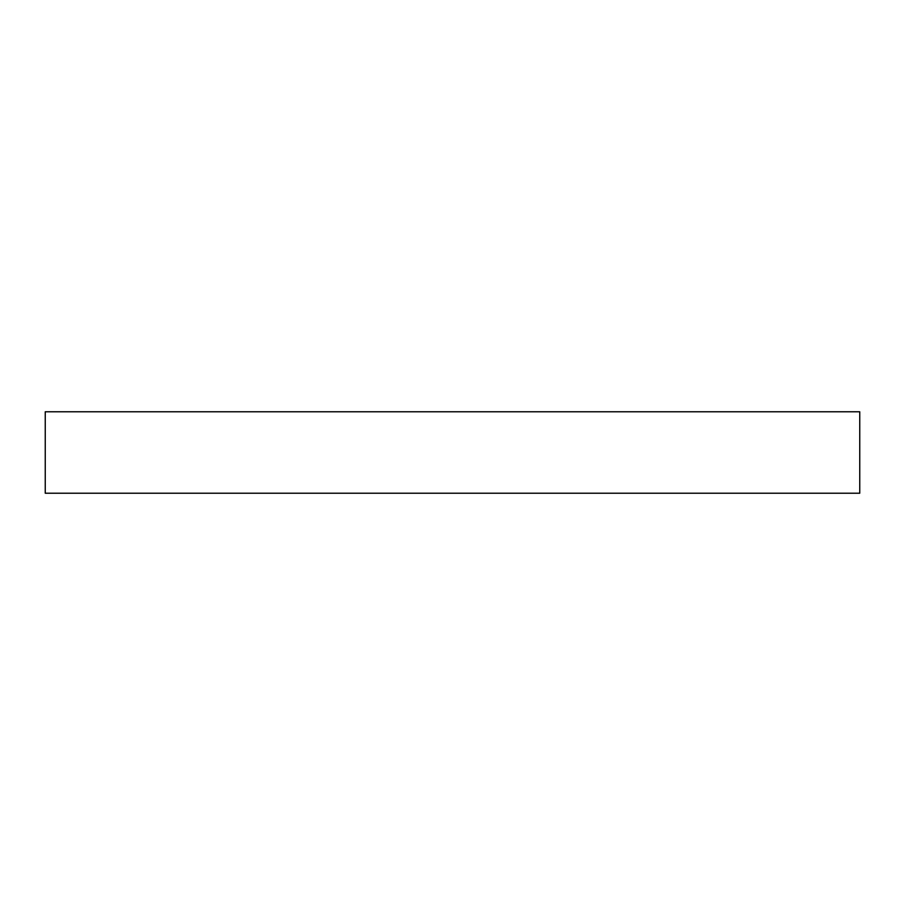 <?xml version="1.0" encoding="UTF-8"?>
<svg xmlns="http://www.w3.org/2000/svg" width="905" height="905" viewBox="0 0 905 905"><rect width="100%" height="100%" fill="white"/><g stroke="black" fill="none" stroke-linecap="round" stroke-linejoin="round"><path stroke-width="1.36" d="M859.75 493.225L45.25 493.225L45.25 411.775L859.75 411.775L859.75 493.225"/></g></svg>

